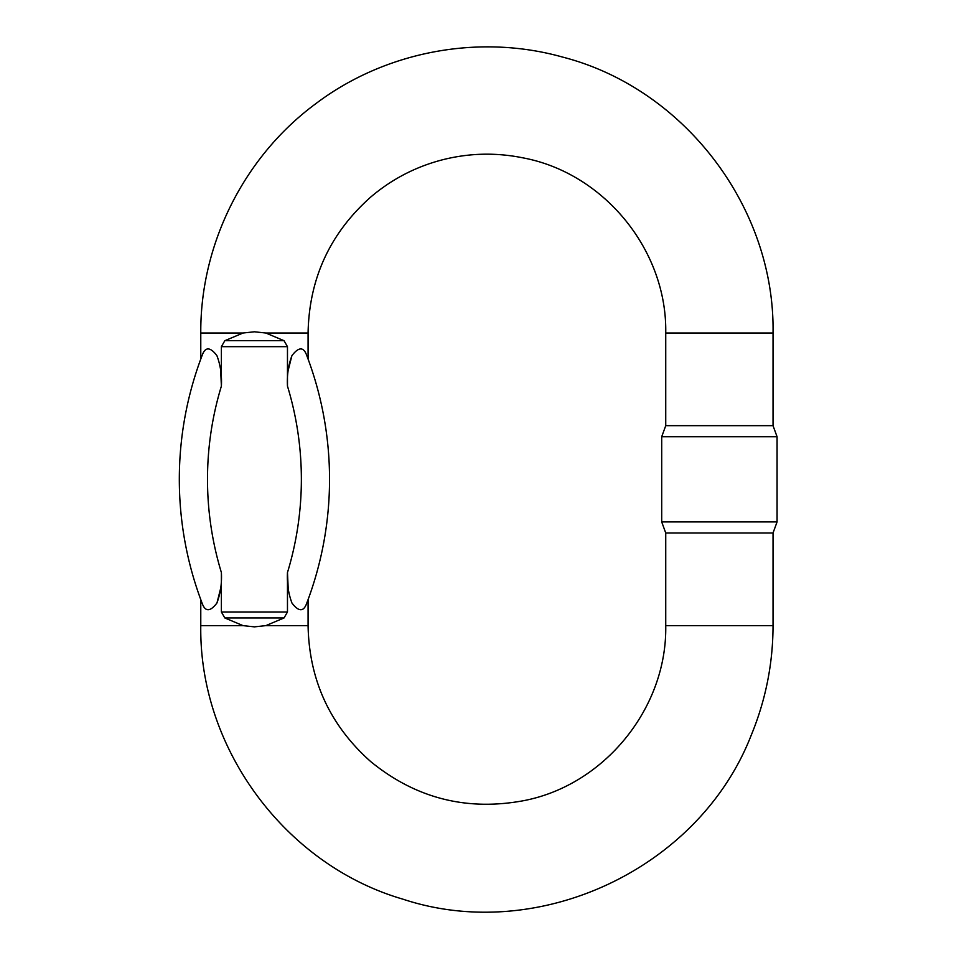 <?xml version="1.0" encoding="UTF-8"?>
<svg xmlns="http://www.w3.org/2000/svg" width="959" height="959" viewBox="0 0 959 959"><rect width="100%" height="100%" fill="white"/><g stroke="black" fill="none" stroke-linecap="round" stroke-linejoin="round"><path stroke-width="1.44" d="M287.472 386.117C286.885 375.245 288.383 365.055 291.98 355.573C298.357 347.254 303.092 346.75 306.197 354.051A347.829 347.829 0 0 1 306.197 604.602C308.642 598.128 308.642 598.128 306.197 604.602C308.642 598.128 308.642 598.128 306.197 604.602C303.104 611.926 298.357 611.41 291.968 603.055C288.383 593.561 286.885 583.384 287.472 572.535A319.647 319.647 0 0 0 287.472 386.117L287.472 346.678L221.385 346.678L221.385 386.117L220.678 370.39M306.197 354.051C308.642 360.536 308.642 360.536 306.197 354.051C308.642 360.536 308.642 360.536 306.197 354.051A347.829 347.829 0 0 1 306.197 604.602A347.829 347.829 0 0 0 306.197 354.051A347.829 347.829 0 0 1 306.197 604.602M291.848 355.837L288.18 370.39M221.385 346.678L224.826 340.697L243.059 333.013L254.435 331.79L265.799 333.013L284.032 340.697L287.472 346.678M221.385 572.535C221.973 583.408 220.462 593.597 216.878 603.091C210.5 611.398 205.753 611.902 202.661 604.602A347.829 347.829 0 0 1 202.661 354.051C200.203 360.536 200.203 360.536 202.661 354.051C200.203 360.536 200.203 360.536 202.661 354.051C205.753 346.738 210.5 347.254 216.89 355.597C220.474 365.103 221.973 375.281 221.385 386.117A319.647 319.647 0 0 0 221.385 572.535L221.385 611.986L287.472 611.986L287.472 572.535L288.18 588.263M202.661 604.602C200.203 598.128 200.203 598.128 202.661 604.602C200.203 598.128 200.203 598.128 202.661 604.602A347.829 347.829 0 0 1 202.661 354.051M217.01 602.827L220.678 588.263M287.472 611.986L284.032 617.956L265.799 625.64L254.435 626.862L243.059 625.64L224.826 617.956L221.385 611.986M284.032 617.956L224.826 617.956M224.826 340.697L284.032 340.697M243.059 625.64L200.779 625.64C198.909 748.116 285.171 864.898 402.78 899.122C538.634 944.243 699.423 868.59 751.257 735.145C765.702 700.07 772.966 663.568 773.038 625.64L665.738 625.64L665.738 532.976L661.71 521.924L777.066 521.924L777.066 436.741L661.71 436.741L661.71 521.924M773.038 625.64L773.038 532.976L665.738 532.976M773.038 333.013L773.038 425.676L665.738 425.676L665.738 333.013L773.038 333.013C775.088 207.42 684.103 88.192 562.406 57.025C478.529 33.517 384.451 51.462 315.115 104.195C243.886 156.952 200.203 244.389 200.779 333.013L243.059 333.013M308.079 359.05L308.079 333.013L265.799 333.013M665.738 625.64C667.248 708.09 604.218 785.529 523.17 800.765C466.338 811.206 415.535 798.164 370.761 761.626C330.028 725.448 309.122 680.123 308.079 625.64L265.799 625.64M200.779 625.64L200.779 599.615M308.079 625.64L308.079 599.615M200.779 359.05L200.779 333.013M665.738 333.013C667.248 250.563 604.218 173.135 523.17 157.899C496.115 152.373 469.203 153.008 442.435 159.805C415.703 166.746 391.823 179.153 370.761 197.027C330.028 233.205 309.122 278.53 308.079 333.013M773.038 532.976L777.066 521.924M665.738 425.676L661.71 436.741M773.038 425.676L777.066 436.741"/></g></svg>
